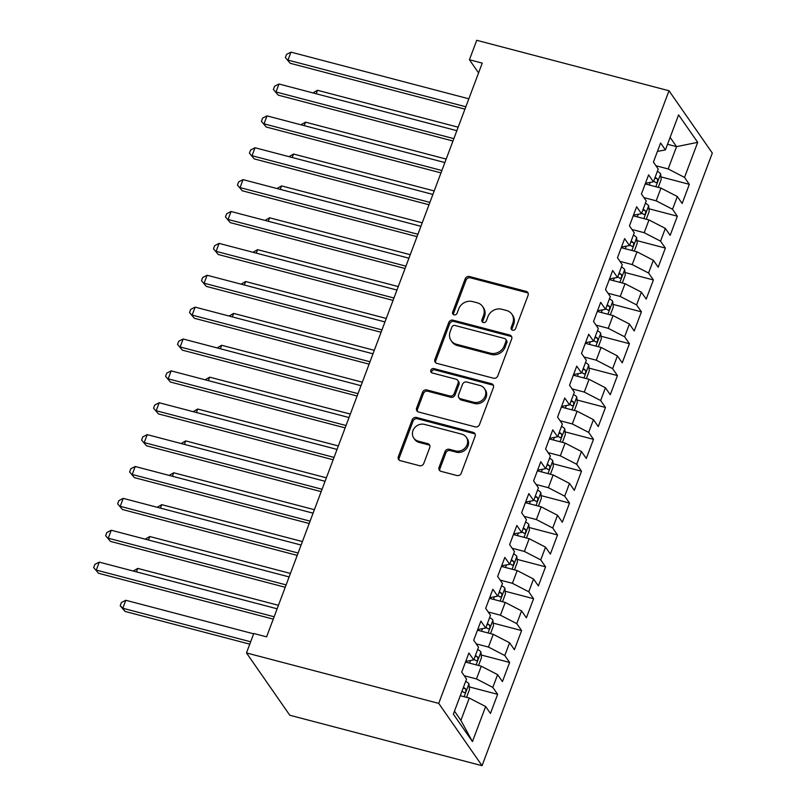 <?xml version="1.0" encoding="UTF-8"?>
<svg xmlns="http://www.w3.org/2000/svg" width="806" height="806" viewBox="0 0 806 806"><rect width="100%" height="100%" fill="white"/><g stroke="black" fill="none" stroke-linecap="round" stroke-linejoin="round"><path stroke-width="1.21" d="M512.566 330.198A2.428 2.186 -34.8 0 0 515.588 328.586L528.081 295.349A3.466 3.113 -34.8 0 0 526.117 291.389L469.495 276.539A3.466 3.113 -34.8 0 0 465.173 278.836L452.68 312.083A2.428 2.186 -34.8 0 0 454.06 314.854A2.428 2.186 -34.8 0 0 457.083 313.242L458.705 308.94A11.103 9.974 -34.8 0 1 472.528 301.565L477.253 302.804A11.103 9.974 -34.8 0 1 482.603 306.481A11.103 9.974 -34.8 0 1 483.55 315.458L481.938 319.76A2.428 2.186 -34.8 0 0 483.308 322.521A2.428 2.186 -34.8 0 0 486.34 320.909L487.952 316.607A11.103 9.974 -34.8 0 1 501.785 309.242L506.5 310.481A11.103 9.974 -34.8 0 1 511.85 314.159A11.103 9.974 -34.8 0 1 512.797 323.135L511.185 327.438A2.428 2.186 -34.8 0 0 512.566 330.198M439.048 467.399A3.466 3.113 -34.8 0 0 441.023 471.349L456.901 475.52A3.466 3.113 -34.8 0 0 461.223 473.213L475.107 436.298A3.466 3.113 -34.8 0 0 473.132 432.338L416.521 417.488A3.466 3.113 -34.8 0 0 412.198 419.785L398.325 456.71A3.466 3.113 -34.8 0 0 400.29 460.659L419.473 465.697A3.466 3.113 -34.8 0 0 423.795 463.39L429.739 447.592A3.466 3.113 -34.8 0 0 427.764 443.632L418.254 441.144A9.279 8.342 -34.8 0 1 413.78 438.071A9.279 8.342 -34.8 0 1 414.445 427.986A9.279 8.342 -34.8 0 1 424.54 424.399L461.818 434.182A9.279 8.342 -34.8 0 1 466.291 437.255A9.279 8.342 -34.8 0 1 465.626 447.33A9.279 8.342 -34.8 0 1 455.521 450.917L449.315 449.295A3.466 3.113 -34.8 0 0 444.993 451.592L439.048 467.399L439.935 468.669A3.466 3.113 -34.8 0 0 439.885 470.775M246.475 652.931L438.726 703.386L482.048 765.7L289.797 715.244L246.475 652.931L253.779 633.486L266.595 636.851L482.25 63.11L469.435 59.745L478.573 72.893M469.435 59.745L476.739 40.3L669 90.756L438.726 703.386M493.474 378.216A3.466 3.113 -34.8 0 0 497.796 375.908L511.679 338.994A3.466 3.113 -34.8 0 0 509.704 335.034L453.093 320.184A3.466 3.113 -34.8 0 0 448.771 322.481L434.897 359.405A3.466 3.113 -34.8 0 0 436.862 363.355L493.474 378.216M493.393 387.646L479.51 424.56A3.466 3.113 -34.8 0 1 475.187 426.868L418.576 412.007A3.466 3.113 -34.8 0 1 416.611 408.058L422.546 392.25A3.466 3.113 -34.8 0 1 426.868 389.953L449.829 395.978A3.466 3.113 -34.8 0 0 454.151 393.671L458.09 383.193A3.466 3.113 -34.8 0 0 456.115 379.233L432.218 372.966A2.428 2.186 -34.8 0 1 431.22 369.521A2.428 2.186 -34.8 0 1 433.86 368.584L491.418 383.686A3.466 3.113 -34.8 0 1 493.393 387.646M482.048 765.7L712.323 153.069L669 90.756M660.92 176.877L689.332 184.332L684.516 177.401L697.694 142.34L678.592 114.875L665.413 149.936L660.598 143.005L653.404 162.127L658.23 169.059L653.434 181.803L648.618 174.872L641.425 194.004L646.251 200.936L641.455 213.681L636.639 206.749L629.446 225.871L634.262 232.803L629.476 245.558L624.65 238.626L617.467 257.749L622.282 264.68L617.497 277.435L612.671 270.504L605.487 289.626L610.303 296.558L605.508 309.303L600.692 302.371L593.508 321.503L598.324 328.435L593.528 341.18L588.712 334.248L581.519 353.371L586.345 360.302L581.549 373.057L576.733 366.125L569.54 385.248L574.366 392.179L569.57 404.924L564.754 398.003L557.561 417.125L562.376 424.057L557.591 436.802L552.765 429.87L545.581 448.992L550.397 455.924L545.612 468.679L540.786 461.747L533.602 480.87L538.418 487.801L533.622 500.556L528.807 493.625L521.623 512.747L526.439 519.679L521.643 532.423L516.827 525.492L509.634 544.624L514.46 551.556L509.664 564.301L504.848 557.369L497.655 576.492L502.481 583.423L497.685 596.178L492.869 589.246L485.675 608.369L490.491 615.3L485.706 628.055L480.88 621.124L473.696 640.246L478.512 647.178L473.727 659.923L468.901 652.991L461.717 672.123L466.533 679.055L453.355 714.116L472.447 741.58L460.891 720.383L469.273 698.067L460.276 695.709M689.332 184.332L682.148 203.455L677.322 196.523L672.536 209.278L656.175 200.825L643.944 197.611M648.941 208.754L677.352 216.21L672.536 209.278M677.352 216.21L670.159 235.332L665.343 228.4L660.547 241.155L644.196 232.702L631.964 229.488M636.962 240.631L665.373 248.087L660.547 241.155M665.373 248.087L658.18 267.209L653.364 260.278L648.568 273.022L632.216 264.58L619.975 261.366M624.972 272.499L653.394 279.954L648.568 273.022M653.394 279.954L646.2 299.086L641.385 292.155L636.589 304.9L620.237 296.447L607.996 293.243M612.993 304.376L641.405 311.831L636.589 304.9M641.405 311.831L634.221 330.954L629.405 324.022L624.61 336.777L608.258 328.324L596.017 325.11M601.014 336.253L629.426 343.709L624.61 336.777M629.426 343.709L622.242 362.831L617.416 355.899L612.631 368.654L596.279 360.201L584.038 356.987M589.035 368.12L617.446 375.586L612.631 368.654M617.446 375.586L610.263 394.708L605.437 387.777L600.651 400.522L584.29 392.079L572.058 388.865M577.056 399.998L605.467 407.453L600.651 400.522M605.467 407.453L598.274 426.586L593.458 419.654L588.662 432.399L572.31 423.946L560.079 420.742M565.066 431.875L593.488 439.33L588.662 432.399M593.488 439.33L586.294 458.453L581.479 451.521L576.683 464.276L560.331 455.823L548.09 452.609M553.087 463.752L581.509 471.208L576.683 464.276M581.509 471.208L574.315 490.33L569.499 483.399L564.704 496.153L548.352 487.701L536.111 484.487M541.108 495.619L569.52 503.075L564.704 496.153M569.52 503.075L562.336 522.207L557.52 515.276L552.725 528.021L536.373 519.568L524.132 516.364M529.129 527.497L557.54 534.952L552.725 528.021M557.54 534.952L550.357 554.075L545.531 547.143L540.745 559.898L524.394 551.445L512.153 548.231M517.15 559.374L545.561 566.83L540.745 559.898M545.561 566.83L538.378 585.952L533.552 579.02L528.766 591.775L512.404 583.322L500.173 580.108M505.171 591.251L533.582 598.707L528.766 591.775M533.582 598.707L526.389 617.829L521.573 610.898L516.777 623.643L500.425 615.2L488.194 611.986M493.181 623.119L521.603 630.574L516.777 623.643M521.603 630.574L514.409 649.707L509.594 642.775L504.798 655.52L488.446 647.067L476.205 643.863M481.202 654.996L509.624 662.451L504.798 655.52M509.624 662.451L502.43 681.574L497.614 674.642L492.819 687.397L476.467 678.944L464.226 675.73M469.223 686.873L497.634 694.329L492.819 687.397M497.634 694.329L490.451 713.451L485.635 706.519L472.447 741.58M473.727 659.923L465.737 661.404M485.635 706.519L469.273 698.067M485.706 628.055L477.726 629.536M476.467 678.944L481.263 666.199L465.495 662.058M497.614 674.642L481.263 666.199M497.685 596.178L489.705 597.659M488.446 647.067L493.242 634.322L477.474 630.181M509.594 642.775L493.242 634.322M509.664 564.301L501.685 565.782M500.425 615.2L505.221 602.445L489.454 598.314M521.573 610.898L505.221 602.445M521.643 532.423L513.664 533.915M512.404 583.322L517.2 570.567L501.443 566.437M533.552 579.02L517.2 570.567M533.622 500.556L525.643 502.037M524.394 551.445L529.179 538.7L513.422 534.559M545.531 547.143L529.179 538.7M545.612 468.679L537.622 470.16M536.373 519.568L541.158 506.823L525.401 502.682M557.52 515.276L541.158 506.823M557.591 436.802L549.611 438.283M548.352 487.701L553.148 474.946L537.38 470.815M569.499 483.399L553.148 474.946M569.57 404.924L561.591 406.415M560.331 455.823L565.127 443.078L549.36 438.938M581.479 451.521L565.127 443.078M581.549 373.057L573.57 374.538M572.31 423.946L577.106 411.201L561.339 407.06M593.458 419.654L577.106 411.201M593.528 341.18L585.549 342.661M584.29 392.079L589.085 379.324L573.328 375.193M605.437 387.777L589.085 379.324M605.508 309.303L597.528 310.784M596.279 360.201L601.064 347.446L585.307 343.316M617.416 355.899L601.064 347.446M617.497 277.435L609.507 278.916M608.258 328.324L613.044 315.579L597.286 311.438M629.405 324.022L613.044 315.579M629.476 245.558L621.497 247.039M620.237 296.447L625.033 283.702L609.265 279.561M641.385 292.155L625.033 283.702M641.455 213.681L633.476 215.162M632.216 264.58L637.012 251.825L621.245 247.694M653.364 260.278L637.012 251.825M653.434 181.803L645.455 183.284M644.196 232.702L648.991 219.947L633.224 215.817M665.343 228.4L648.991 219.947M665.413 149.936L657.434 151.417M656.175 200.825L660.97 188.08L645.213 183.939M677.322 196.523L660.97 188.08M454.473 711.144L460.891 720.383M667.539 144.274L676.546 146.642L670.129 137.403M684.516 177.401L668.164 168.948L655.923 165.744M668.164 168.948L676.546 146.642L697.694 142.34M511.961 329.946A2.428 2.186 -34.8 0 1 512.072 328.707L513.684 324.405A11.103 9.974 -34.8 0 0 512.737 315.428L511.85 314.159M482.603 306.481L483.479 307.751A11.103 9.974 -34.8 0 1 484.436 316.728L482.814 321.03A2.428 2.186 -34.8 0 0 482.713 322.269M528.142 293.243A3.466 3.113 -34.8 0 0 526.993 292.669L470.382 277.808A3.466 3.113 -34.8 0 0 466.059 280.115L453.566 313.353A2.428 2.186 -34.8 0 0 453.466 314.592M511.729 336.888A3.466 3.113 -34.8 0 0 510.591 336.314L453.98 321.453A3.466 3.113 -34.8 0 0 449.657 323.76L435.784 360.675A3.466 3.113 -34.8 0 0 435.724 362.781M505.977 341.281A2.428 2.186 -34.8 0 0 504.596 338.51L454.906 325.473A2.428 2.186 -34.8 0 0 451.884 327.085L450.181 331.619A11.103 9.974 -34.8 0 0 451.128 340.595A11.103 9.974 -34.8 0 0 456.478 344.273L490.451 353.189A11.103 9.974 -34.8 0 0 504.274 345.814L505.977 341.281L506.863 342.55A2.428 2.186 -34.8 0 0 506.652 340.585L505.775 339.316M451.128 340.595L452.015 341.865A11.103 9.974 -34.8 0 0 457.365 345.542L456.478 344.273M506.863 342.55L505.161 347.084A11.103 9.974 -34.8 0 1 491.328 354.459L457.365 345.542M457.788 380.392L458.674 381.661A3.466 3.113 -34.8 0 1 458.977 384.462L455.037 394.94A3.466 3.113 -34.8 0 1 450.715 397.247L427.754 391.222A3.466 3.113 -34.8 0 0 423.432 393.53L417.498 409.327A3.466 3.113 -34.8 0 0 417.437 411.433M493.443 385.54A3.466 3.113 -34.8 0 0 492.305 384.966L434.746 369.853A2.428 2.186 -34.8 0 0 431.623 372.704M473.656 402.224A9.279 8.342 -34.8 0 0 483.751 398.638A9.279 8.342 -34.8 0 0 484.416 388.563A9.279 8.342 -34.8 0 0 479.943 385.49L466.815 382.044A3.466 3.113 -34.8 0 0 462.493 384.351L458.554 394.829A3.466 3.113 -34.8 0 0 460.518 398.779L473.656 402.224L474.543 403.504A9.279 8.342 -34.8 0 0 484.638 399.917A9.279 8.342 -34.8 0 0 485.303 389.832L484.416 388.563M458.846 397.63L459.732 398.91A3.466 3.113 -34.8 0 0 461.405 400.058L460.518 398.779M474.543 403.504L461.405 400.058M466.291 437.255L467.168 438.524A9.279 8.342 -34.8 0 1 466.513 448.61A9.279 8.342 -34.8 0 1 456.408 452.196L450.201 450.564A3.466 3.113 -34.8 0 0 445.879 452.871L439.935 468.669M413.78 438.071L414.667 439.341A9.279 8.342 -34.8 0 0 419.14 442.413L418.254 441.144M429.789 445.486A3.466 3.113 -34.8 0 0 428.651 444.912L419.14 442.413M475.157 434.192A3.466 3.113 -34.8 0 0 474.019 433.608L417.407 418.757A3.466 3.113 -34.8 0 0 413.085 421.054L399.202 457.979A3.466 3.113 -34.8 0 0 399.151 460.085M658.25 187.365L661.182 179.547L660.608 173.814A9.36 2.499 -159.4 0 0 657.384 171.315M653.666 181.199A9.36 2.499 20.6 0 1 655.842 182.64C657.525 182.488 658.008 181.209 657.283 178.811A9.36 2.499 -159.4 0 0 655.107 177.37M458.161 127.197L317.493 90.282L316.184 93.768M312.95 92.912L317.493 90.282M465.838 106.775L287.974 60.097L290.976 52.128L468.83 98.806M464.951 109.142L290.19 63.281L285.374 57.569L286.573 54.385L290.976 52.128M290.19 63.281L285.374 57.569M646.271 219.232L649.203 211.424L648.629 205.691A9.36 2.499 -159.4 0 0 645.394 203.193M641.687 213.066A9.36 2.499 20.6 0 1 643.863 214.517C645.546 214.356 646.019 213.086 645.294 210.688A9.36 2.499 -159.4 0 0 643.117 209.248M446.181 159.074L305.514 122.159L304.205 125.635M300.97 124.789L305.514 122.159M634.282 251.109L637.224 243.301L636.649 237.569A9.36 2.499 -159.4 0 0 633.415 235.06M629.708 244.943A9.36 2.499 20.6 0 1 631.884 246.394C633.566 246.233 634.04 244.964 633.315 242.566A9.36 2.499 -159.4 0 0 631.138 241.115M434.202 190.941L293.535 154.037L292.225 157.513M288.991 156.666L293.535 154.037M453.859 138.652L275.995 91.975L278.987 84.005L456.851 130.683M452.972 141.01L278.211 95.148L273.395 89.446L274.594 86.252L278.987 84.005M278.211 95.148L273.395 89.446M441.879 170.519L264.015 123.852L267.008 115.883L444.872 162.55M440.983 172.887L266.222 127.026L261.416 121.313L262.605 118.129L267.008 115.883M266.222 127.026L261.416 121.313M622.303 282.987L625.244 275.168L624.67 269.446A9.36 2.499 -159.4 0 0 621.436 266.937M617.718 276.821A9.36 2.499 20.6 0 1 619.895 278.261C621.587 278.11 622.061 276.831 621.335 274.443A9.36 2.499 -159.4 0 0 619.159 272.992M422.223 222.819L281.556 185.904L280.246 189.39M277.012 188.544L281.556 185.904M610.323 314.864L613.265 307.046L612.691 301.313A9.36 2.499 -159.4 0 0 609.457 298.814M605.739 308.688A9.36 2.499 20.6 0 1 607.915 310.139C609.598 309.988 610.082 308.708 609.356 306.31A9.36 2.499 -159.4 0 0 607.18 304.87M410.234 254.696L269.577 217.781L268.267 221.267M265.033 220.411L269.577 217.781M429.9 202.397L252.036 155.719L255.028 147.75L432.893 194.427M429.004 204.764L254.243 158.903L249.427 153.19L250.626 150.007L255.028 147.75M254.243 158.903L249.427 153.19M417.911 234.274L240.057 187.596L243.049 179.627L420.913 226.305M417.024 236.642L242.263 190.78L237.448 185.068L238.647 181.884L243.049 179.627M242.263 190.78L237.448 185.068M598.344 346.731L601.276 338.923L600.712 333.19A9.36 2.499 -159.4 0 0 597.478 330.682M593.76 340.565A9.36 2.499 20.6 0 1 595.936 342.016C597.619 341.855 598.102 340.585 597.377 338.188A9.36 2.499 -159.4 0 0 595.201 336.747M398.255 286.573L257.588 249.659L256.288 253.134M253.044 252.288L257.588 249.659M405.932 266.151L228.068 219.474L231.07 211.504L408.924 258.182M405.045 268.509L230.284 222.647L225.468 216.945L226.667 213.751L231.07 211.504M230.284 222.647L225.468 216.945M586.365 378.608L589.297 370.8L588.723 365.068A9.36 2.499 -159.4 0 0 585.499 362.559M581.781 372.443A9.36 2.499 20.6 0 1 583.957 373.893C585.64 373.732 586.123 372.463 585.398 370.065A9.36 2.499 -159.4 0 0 583.222 368.614M386.276 318.441L245.608 281.526L244.299 285.012M241.065 284.165L245.608 281.526M393.953 298.019L216.089 251.341L219.091 243.382L396.945 290.049M393.066 300.386L218.305 254.525L213.489 248.812L214.688 245.629L219.091 243.382M218.305 254.525L213.489 248.812M574.386 410.486L577.318 402.668L576.743 396.935A9.36 2.499 -159.4 0 0 573.509 394.436M569.802 404.32A9.36 2.499 20.6 0 1 571.978 405.761C573.66 405.609 574.134 404.33 573.409 401.942A9.36 2.499 -159.4 0 0 571.232 400.491M374.296 350.318L233.629 313.403L232.319 316.889M229.085 316.043L233.629 313.403M381.973 329.896L204.109 283.218L207.102 275.249L384.966 321.926M381.087 332.263L206.326 286.402L201.51 280.69L202.709 277.506L207.102 275.249M206.326 286.402L201.51 280.69M562.397 442.363L565.338 434.545L564.764 428.812A9.36 2.499 -159.4 0 0 561.53 426.314M557.823 436.187A9.36 2.499 20.6 0 1 559.989 437.638C561.681 437.487 562.155 436.207 561.429 433.809A9.36 2.499 -159.4 0 0 559.253 432.369M362.317 382.195L221.65 345.28L220.34 348.766M217.106 347.91L221.65 345.28M369.994 361.773L192.13 315.096L195.123 307.126L372.987 353.804M369.098 364.141L194.337 318.269L189.531 312.567L190.72 309.373L195.123 307.126M194.337 318.269L189.531 312.567M550.417 474.23L553.359 466.422L552.785 460.689A9.36 2.499 -159.4 0 0 549.551 458.181M545.833 468.064A9.36 2.499 20.6 0 1 548.009 469.515C549.702 469.354 550.176 468.085 549.45 465.687A9.36 2.499 -159.4 0 0 547.274 464.236M350.338 414.072L209.671 377.158L208.361 380.634M205.127 379.787L209.671 377.158M358.005 393.64L180.151 346.973L183.143 339.004L361.007 385.681M357.118 396.008L182.358 350.147L177.542 344.444L178.741 341.25L183.143 339.004M182.358 350.147L177.542 344.444M538.438 506.108L541.38 498.299L540.806 492.567A9.36 2.499 -159.4 0 0 537.572 490.058M533.854 499.942A9.36 2.499 20.6 0 1 536.03 501.382C537.713 501.231 538.196 499.952 537.471 497.564A9.36 2.499 -159.4 0 0 535.295 496.113M338.349 445.94L197.692 409.025L196.382 412.511M193.148 411.665L197.692 409.025M346.026 425.518L168.172 378.84L171.164 370.871L349.028 417.548M345.139 427.885L170.378 382.024L165.562 376.311L166.761 373.128L171.164 370.871M170.378 382.024L165.562 376.311M526.459 537.985L529.391 530.167L528.827 524.434A9.36 2.499 -159.4 0 0 525.593 521.935M521.875 531.819A9.36 2.499 20.6 0 1 524.051 533.26C525.734 533.109 526.217 531.829 525.492 529.441A9.36 2.499 -159.4 0 0 523.316 527.99M326.37 477.817L185.702 440.902L184.393 444.388M181.159 443.532L185.702 440.902M334.047 457.395L156.183 410.717L159.185 402.748L337.039 449.426M333.16 459.763L158.399 413.901L153.583 408.189L154.782 405.005L159.185 402.748M158.399 413.901L153.583 408.189M514.48 569.852L517.412 562.044L516.837 556.311A9.36 2.499 -159.4 0 0 513.613 553.813M509.896 563.686A9.36 2.499 20.6 0 1 512.072 565.137C513.754 564.976 514.238 563.706 513.513 561.308A9.36 2.499 -159.4 0 0 511.336 559.868M314.39 509.694L173.723 472.779L172.413 476.265M169.179 475.409L173.723 472.779M322.068 489.272L144.203 442.595L147.206 434.625L325.06 481.303M321.181 491.64L146.42 445.768L141.604 440.066L142.803 436.872L147.206 434.625M146.42 445.768L141.604 440.066M502.501 601.729L505.433 593.921L504.858 588.189A9.36 2.499 -159.4 0 0 501.624 585.68M497.917 595.563A9.36 2.499 20.6 0 1 500.093 597.014C501.775 596.853 502.249 595.584 501.523 593.186A9.36 2.499 -159.4 0 0 499.347 591.735M302.411 541.572L161.744 504.657L160.434 508.133M157.2 507.286L161.744 504.657M310.088 521.139L132.224 474.472L135.217 466.503L313.081 513.17M309.202 523.507L134.441 477.646L129.625 471.933L130.824 468.749L135.217 466.503M134.441 477.646L129.625 471.933M490.511 633.607L493.453 625.788L492.879 620.066A9.36 2.499 -159.4 0 0 489.645 617.557M485.937 627.441A9.36 2.499 20.6 0 1 488.104 628.882C489.796 628.73 490.27 627.451 489.544 625.063A9.36 2.499 -159.4 0 0 487.368 623.612M290.432 573.439L149.765 536.524L148.455 540.01M145.221 539.164L149.765 536.524M298.109 553.017L120.245 506.339L123.237 498.37L301.101 545.047M297.213 555.384L122.452 509.523L117.636 503.81L118.835 500.627L123.237 498.37M122.452 509.523L117.636 503.81M478.532 665.484L481.474 657.666L480.9 651.933A9.36 2.499 -159.4 0 0 477.666 649.435M473.948 659.318A9.36 2.499 20.6 0 1 476.124 660.759C477.817 660.608 478.29 659.328 477.565 656.93A9.36 2.499 -159.4 0 0 475.389 655.49M278.453 605.316L137.786 568.401L136.476 571.887M133.242 571.031L137.786 568.401M286.12 584.894L108.266 538.217L111.258 530.247L289.122 576.925M285.233 587.262L110.472 541.4L105.657 535.688L106.855 532.504L111.258 530.247M110.472 541.4L105.657 535.688M466.553 697.351L469.495 689.543L468.921 683.81A9.36 2.499 -159.4 0 0 465.687 681.302M253.648 633.828L125.807 600.279L122.804 608.248L125.021 611.422L249.769 644.165M461.969 691.185A9.36 2.499 20.6 0 1 464.145 692.636C465.828 692.475 466.311 691.205 465.586 688.808A9.36 2.499 -159.4 0 0 463.41 687.367M125.021 611.422L120.205 605.719L122.804 608.248L250.656 641.798M120.205 605.719L121.404 602.525L125.807 600.279M274.141 616.771L96.287 570.094L99.279 562.125L277.143 608.802M273.254 619.129L98.493 573.268L93.677 567.565L94.876 564.371L99.279 562.125M98.493 573.268L93.677 567.565M513.684 324.405L512.797 323.135M482.814 321.03L481.938 319.76M484.436 316.728L483.55 315.458M453.566 313.353L452.68 312.083M466.059 280.115L465.173 278.836M470.382 277.808L469.495 276.539M526.993 292.669L526.117 291.389M512.072 328.707L511.185 327.438M435.784 360.675L434.897 359.405M449.657 323.76L448.771 322.481M453.98 321.453L453.093 320.184M510.591 336.314L509.704 335.034M491.328 354.459L490.451 353.189M505.161 347.084L504.274 345.814M417.498 409.327L416.611 408.058M423.432 393.53L422.546 392.25M427.754 391.222L426.868 389.953M450.715 397.247L449.829 395.978M455.037 394.94L454.151 393.671M458.977 384.462L458.09 383.193M434.746 369.853L433.86 368.584M492.305 384.966L491.418 383.686M445.879 452.871L444.993 451.592M450.201 450.564L449.315 449.295M456.408 452.196L455.521 450.917M428.651 444.912L427.764 443.632M399.202 457.979L398.325 456.71M413.085 421.054L412.198 419.785M417.407 418.757L416.521 417.488M474.019 433.608L473.132 432.338M655.832 186.73L660.628 173.965M649.253 184.997L650.22 182.408M654.804 178.166L657.283 178.811M643.853 218.597L648.649 205.832M637.264 216.874L638.241 214.275M642.825 210.044L645.294 210.688M631.864 250.475L636.669 237.71M625.285 248.752L626.262 246.152M630.846 241.911L633.315 242.566M619.885 282.352L624.69 269.587M613.306 280.629L614.283 278.03M618.857 273.788L621.335 274.443M607.905 314.229L612.701 301.464M601.326 312.496L602.304 309.897M606.878 305.665L609.356 306.31M595.926 346.096L600.722 333.331M589.347 344.374L590.324 341.774M594.899 337.543L597.377 338.188M583.947 377.974L588.743 365.209M577.368 376.251L578.335 373.652M582.919 369.41L585.398 370.065M571.968 409.851L576.764 397.086M565.379 408.118L566.356 405.529M570.94 401.287L573.409 401.942M559.979 441.728L564.784 428.953M553.4 439.995L554.377 437.396M558.961 433.165L561.429 433.809M547.999 473.596L552.805 460.831M541.42 471.873L542.398 469.273M546.972 465.042L549.45 465.687M536.02 505.473L540.816 492.708M529.441 503.75L530.419 501.151M534.993 496.909L537.471 497.564M524.041 537.35L528.837 524.585M517.462 535.617L518.439 533.028M523.013 528.786L525.492 529.441M512.062 569.227L516.858 556.452M505.483 567.495L506.45 564.895M511.034 560.664L513.513 561.308M500.083 601.095L504.878 588.33M493.494 599.372L494.471 596.772M499.055 592.541L501.523 593.186M488.093 632.972L492.899 620.207M481.514 631.249L482.492 628.65M487.076 624.408L489.544 625.063M476.114 664.849L480.92 652.084M469.535 663.116L470.513 660.517M475.087 656.286L477.565 656.93M464.135 696.716L468.931 683.951M463.107 688.163L465.586 688.808"/></g></svg>
